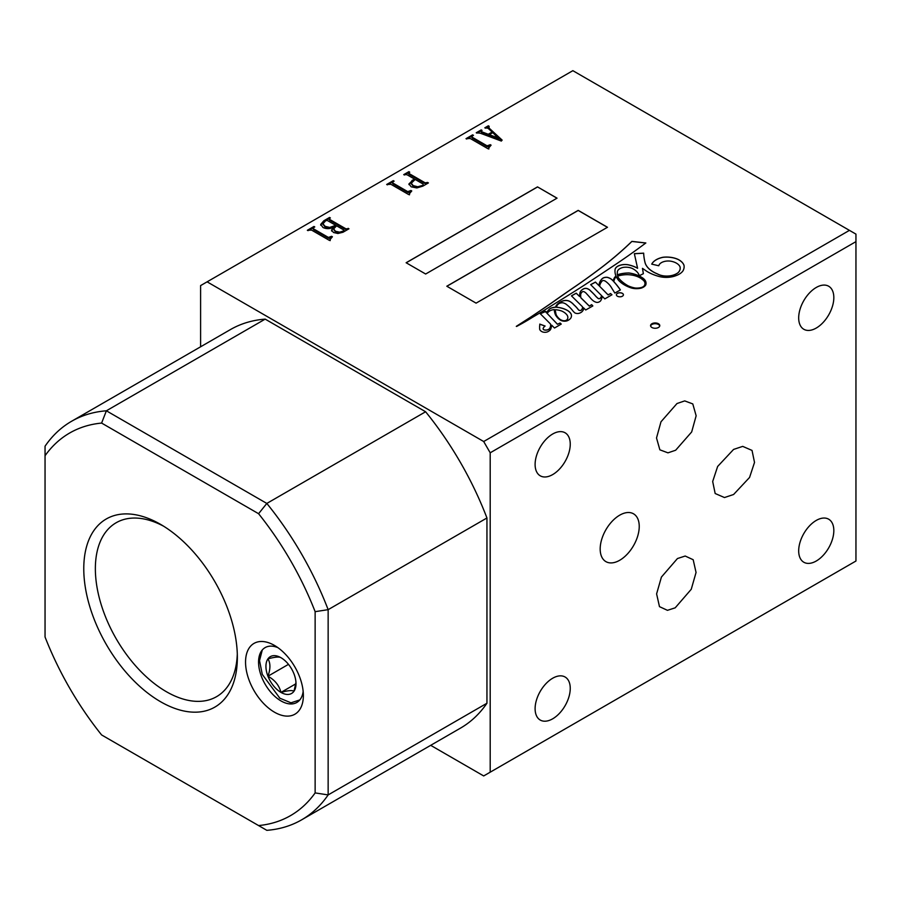 <?xml version="1.0" encoding="UTF-8"?>
<svg xmlns="http://www.w3.org/2000/svg" width="901" height="901" viewBox="0 0 901 901"><rect width="100%" height="100%" fill="white"/><g stroke="black" fill="none" stroke-linecap="round" stroke-linejoin="round"><path stroke-width="1.35" d="M280.966 657.696C279.287 656.559 274.951 656.953 267.946 658.856A21.252 12.276 60 0 1 280.966 657.696A21.252 12.276 60 0 1 293.985 673.88A21.252 12.276 60 0 1 296.001 683.724A21.252 12.276 60 0 1 293.985 691.236A21.252 12.276 60 0 1 280.966 692.407A21.252 12.276 60 0 1 267.946 676.212A21.252 12.276 60 0 1 267.946 658.856C270.57 663.125 270.57 668.902 267.946 676.212C274.873 680.041 279.22 685.447 280.966 692.407C287.892 690.504 292.228 690.11 293.985 691.236L295.956 682.519M262.27 650.004L259.522 660.647L262.292 674.432L279.862 698.196L290.967 702.814L299.796 699.931M295.843 683.814L280.966 692.407M288.478 664.352L267.946 676.212M277.925 647.661A31.681 18.29 -120 0 0 265.48 647.414A31.681 18.29 -120 0 0 260.175 672.675A31.681 18.29 -120 0 0 280.966 700.91A31.681 18.29 -120 0 0 297.15 702.273A31.681 18.29 -120 0 0 303.164 691.382M274.456 645.42L274.456 645.42A40.883 23.606 -120 0 0 245.545 662.111A40.883 23.606 -120 0 0 274.456 712.184A40.883 23.606 -120 0 0 303.367 695.493A40.883 23.606 -120 0 0 274.456 645.42M733.594 494.503L749.564 477.451L754.52 462.427L752.031 450.421L742.717 446.378L733.594 449.419L717.635 466.47L712.68 481.494L715.169 493.511L724.483 497.543L733.594 494.503M675.66 450.23L691.675 431.951L696.146 415.766L692.79 403.918L684.692 400.9L677 403.524L660.985 421.792L656.514 437.976L659.87 449.824L667.968 452.843L675.66 450.23M675.198 607.826L691.247 589.288L696.056 572.473L693.184 559.724L685.199 556.03L677.451 558.541L661.413 577.079L656.604 593.883L659.476 606.643L667.45 610.326L675.198 607.826M619.708 515.169A27.616 15.936 -60 0 1 633.516 513.807A27.616 15.936 -60 0 1 637.75 535.926A27.616 15.936 -60 0 1 619.708 560.264A27.616 15.936 -60 0 1 605.9 561.627A27.616 15.936 -60 0 1 601.665 539.508A27.616 15.936 -60 0 1 619.708 515.169M160.569 524.382L160.569 524.371A108.604 62.698 -120 0 0 83.77 568.711A108.604 62.698 -120 0 0 160.569 701.721A108.604 62.698 -120 0 0 237.357 657.392A108.604 62.698 -120 0 0 160.569 524.371M163.52 526.15A100.416 57.968 -120 0 0 116.15 522.749A100.416 57.968 -120 0 0 100.766 603.208A100.416 57.968 -120 0 0 166.358 691.698A100.416 57.968 -120 0 0 216.567 696.664A100.416 57.968 -120 0 0 237.301 653.946M651.919 327.491A4.606 2.658 -0 0 0 656.942 328.065A4.606 2.658 -0 0 0 659.78 325.61A4.606 2.658 -0 0 0 658.428 323.729A4.606 2.658 -0 0 0 653.416 323.155A4.606 2.658 -0 0 0 650.578 325.61A4.606 2.658 -0 0 0 651.919 327.491M659.735 325.982A4.606 2.658 -0 0 0 658.428 324.484A4.606 2.658 -0 0 0 653.721 323.842A4.606 2.658 -0 0 0 650.623 325.982M617.422 296.215A3.514 2.027 -0 0 0 621.251 296.654A3.514 2.027 -0 0 0 623.413 294.773A3.514 2.027 -0 0 0 622.388 293.343A3.514 2.027 -0 0 0 618.559 292.904A3.514 2.027 -0 0 0 616.385 294.773A3.514 2.027 -0 0 0 617.422 296.215M623.413 294.818A3.514 2.027 -0 0 0 622.388 293.422A3.514 2.027 -0 0 0 618.593 292.971A3.514 2.027 -0 0 0 616.385 294.818M567.213 315.327A17.051 9.843 -0 0 0 563.316 311.836A17.051 9.843 -0 0 0 561.841 311.082A16.747 9.674 -0 0 0 555.489 309.696A8.312 4.798 -0 0 0 555.343 310.608A8.312 4.798 -0 0 0 555.343 310.687A8.312 4.798 -0 0 0 555.354 310.879A209.956 121.218 180 0 1 555.973 314.1A17.705 10.226 -0 0 0 556.897 316.105A25.329 14.619 -0 0 0 559.735 319.179A7.309 4.223 -0 0 0 563.26 320.756A3.413 1.971 -0 0 0 565.929 320.542A5.586 3.221 -0 0 0 567.765 318.244A10.789 6.228 -0 0 0 567.844 317.512A10.789 6.228 -0 0 0 567.844 317.467L567.844 317.434A10.789 6.228 -0 0 0 567.213 315.327M642.503 279.625A18.775 10.835 -0 0 0 640.014 277.846A18.775 10.835 -0 0 0 627.637 274.681A19.563 11.296 -0 0 0 617.647 276.145A20.61 11.893 -0 0 0 618.694 278.184A45.467 26.253 -0 0 0 628.155 285.842A23.032 13.301 -0 0 0 635.07 288.005A11.06 6.386 -0 0 0 641.095 287.588A6.284 3.627 -0 0 0 644.17 285.854A10.452 6.037 -0 0 0 644.981 283.522A10.452 6.037 -0 0 0 642.503 279.625M615.957 275.999L615.957 276.078A14.653 8.458 -0 0 0 613.93 278.814A25.656 14.81 -0 0 0 613.108 280.943A132.751 76.641 -0 0 0 612.049 279.839A10.868 6.273 -0 0 0 610.428 278.646A10.868 6.273 -0 0 0 607.342 277.395L607.342 277.317A5.001 2.883 -0 0 0 602.105 278.736A22.953 13.256 -0 0 0 599.131 285.257A22.953 13.256 -0 0 0 599.154 285.808L595.46 282.081L590.662 284.637L601.44 295.483A9.641 5.564 180 0 1 601.44 295.494A9.641 5.564 180 0 1 600.291 298.13A1.25 0.721 180 0 1 598.095 298.366A36.637 21.151 180 0 1 594.806 295.055A160.479 92.645 -0 0 0 590.763 291.012A10.53 6.082 -0 0 0 588.646 289.266A10.53 6.082 -0 0 0 587.339 288.624A3.153 1.825 -0 0 0 583.51 288.872A10.801 6.239 -0 0 0 580.007 292.712A43.834 25.307 -0 0 0 579.647 295.945A43.834 25.307 -0 0 0 579.658 296.564L576.212 293.174L571.459 295.843L582.53 306.813A11.454 6.611 180 0 1 582.542 307.14A11.454 6.611 180 0 1 581.618 309.753A1.577 0.912 180 0 1 579.839 310.44A2.714 1.565 180 0 1 578.476 309.831A50.58 29.204 -0 0 0 573.926 304.831A23.358 13.481 -0 0 0 570.536 301.88A6.104 3.525 -0 0 0 569.905 301.452A6.104 3.525 -0 0 0 565.851 300.416A6.622 3.818 -0 0 0 561.481 301.486A17.75 10.249 -0 0 0 556.773 304.853A12.659 7.309 -0 0 0 555.59 307.196A8.526 4.922 -0 0 0 550.038 308.649A22.469 12.974 -0 0 0 546.614 312.872L545.815 311.374L544.868 311.329L540.262 313.717L550.455 323.955A15.858 9.156 180 0 1 550.624 325.306A15.858 9.156 180 0 1 549.621 328.505A4.629 2.669 180 0 1 547.031 329.946A9.618 5.552 180 0 1 545.499 330.059A2.94 1.701 180 0 1 543.663 329.631A2.602 1.509 180 0 1 543.112 328.707A2.602 1.509 180 0 1 543.179 328.358A9.708 5.609 180 0 1 545.105 326.027L539.767 324.112A17.502 10.102 180 0 1 539.789 324.585A17.502 10.102 180 0 1 539.654 325.835A107.974 62.338 -0 0 0 539.631 327.198A107.974 62.338 -0 0 0 539.688 329.27A7.05 4.066 -0 0 0 542.661 331.973A4.584 2.647 -0 0 0 548.608 331.219A7.49 4.325 -0 0 0 550.759 329.056A39.881 23.021 -0 0 0 551.66 325.171L554.509 328.02L561.244 324.078L560.107 323.02L557.46 324.214L547.301 313.593A8.605 4.967 180 0 1 554.295 309.572A40.286 23.257 -0 0 0 555.658 315.26A77.238 44.588 -0 0 0 556.863 316.904A18.031 10.407 -0 0 0 560.782 320.328A5.53 3.187 -0 0 0 567.011 320.857A10.485 6.048 -0 0 0 570.907 317.918A12.749 7.354 -0 0 0 571.459 315.755A12.749 7.354 -0 0 0 570.986 313.762A15.035 8.683 -0 0 0 567.36 310.383A15.035 8.683 -0 0 0 566.797 310.079A19.304 11.15 -0 0 0 556.413 307.196A12.186 7.028 180 0 1 558.192 304.2A4.865 2.804 180 0 1 562.911 302.804A8.267 4.775 180 0 1 565.513 303.817A8.267 4.775 180 0 1 566.639 304.628A55.547 32.076 180 0 1 572.158 309.978A32.391 18.707 -0 0 0 574.77 312.85A3.784 2.185 -0 0 0 579.264 313.255A8.019 4.629 -0 0 0 582.699 310.879A9.235 5.327 -0 0 0 583.566 308.626A9.235 5.327 -0 0 0 583.42 307.703L585.729 309.978L592.835 305.946L591.664 304.662L589.31 306.047L580.852 297.735A29.519 17.04 180 0 1 580.683 295.933A29.519 17.04 180 0 1 580.706 295.269A9.213 5.316 180 0 1 580.683 294.864A9.213 5.316 180 0 1 582.451 291.733A1.351 0.777 180 0 1 584.186 291.8A8.571 4.944 180 0 1 584.558 292.003A8.571 4.944 180 0 1 585.774 292.881A14.27 8.233 180 0 1 586.72 293.884A267.068 154.195 180 0 1 590.279 297.826A28.505 16.455 -0 0 0 593.286 300.81A8.278 4.775 -0 0 0 596.023 302.218A2.557 1.475 -0 0 0 597.96 302.353A5.271 3.041 -0 0 0 600.663 300.754A24.845 14.337 -0 0 0 602.138 296.181L604.808 298.895L611.959 294.773L610.551 293.523L608.096 294.841L599.649 286.315A36.277 20.948 180 0 1 600.021 284.502A22.807 13.166 180 0 1 602.273 280.887A1.194 0.687 180 0 1 603.614 280.538A4.404 2.545 180 0 1 605.292 281.146A4.404 2.545 180 0 1 605.697 281.416A36.49 21.061 180 0 1 611.633 287.937L614.842 293.062L620.395 289.942A132.751 76.641 -0 0 0 613.829 281.641A21.027 12.141 180 0 1 614.606 279.073A8.109 4.685 180 0 1 616.34 276.877A37.324 21.545 -0 0 0 618.548 280.279A32.706 18.887 -0 0 0 631.105 287.903A11.826 6.825 -0 0 0 641.264 288.106A9.753 5.631 -0 0 0 645.769 284.919A14.236 8.222 -0 0 0 646.051 283.286A14.236 8.222 -0 0 0 642.176 277.654A25.847 14.923 -0 0 0 640.938 276.889A25.847 14.923 -0 0 0 628.988 272.969A24.034 13.875 -0 0 0 619.708 274.084A6.431 3.705 -0 0 0 617.343 274.963A20.61 11.893 180 0 1 617.241 273.791A20.61 11.893 180 0 1 617.343 272.62A8.897 5.136 180 0 1 617.32 272.237A8.897 5.136 180 0 1 623.402 267.372A10.238 5.913 180 0 1 633.166 268.915A10.238 5.913 180 0 1 633.223 268.949A21.309 12.31 180 0 1 633.369 269.039A21.309 12.31 180 0 1 639.316 275.706L643.359 273.701A470.468 271.629 -0 0 0 642.458 268.352L646.986 271.449A39.959 23.077 -0 0 0 659.712 276.641A17.187 9.922 -0 0 0 675.93 275.661A17.265 9.967 -0 0 0 682.958 270.897A23.021 13.29 -0 0 0 684.129 266.707A23.021 13.29 -0 0 0 683.983 265.232A18.662 10.767 -0 0 0 678.926 259.837A18.662 10.767 -0 0 0 678.43 259.556A18.493 10.677 -0 0 0 663.181 257.224A17.885 10.328 -0 0 0 651.727 264.128L658.777 265.761A9.551 5.507 180 0 1 670.806 261.2A13.695 7.906 180 0 1 676.437 263.16A13.695 7.906 180 0 1 679.996 266.741A15.587 8.999 180 0 1 680.199 268.16A15.587 8.999 180 0 1 678.273 272.496A14.382 8.3 180 0 1 671.054 275.661A13.414 7.749 180 0 1 657.336 273.848A29.609 17.096 180 0 1 645.217 263.171A134.666 77.745 180 0 1 643.663 253.147L634.349 253.654L637.581 268.228A26.14 15.092 -0 0 0 628.031 264.736A10.564 6.104 -0 0 0 619.663 265.378A9.123 5.271 -0 0 0 615.056 269.636A37.324 21.545 -0 0 0 614.978 271.088A37.324 21.545 -0 0 0 615.957 275.999A14.653 8.458 -0 0 0 613.93 278.747A25.656 14.81 -0 0 0 613.108 280.864A132.751 76.641 -0 0 0 612.049 279.76A10.868 6.273 -0 0 0 610.428 278.567A10.868 6.273 -0 0 0 607.342 277.317M601.44 295.551L601.44 295.517A9.641 5.564 180 0 1 601.44 295.573A9.641 5.564 180 0 1 600.291 298.208A1.25 0.721 180 0 1 598.095 298.445A36.637 21.151 180 0 1 594.806 295.134A160.479 92.645 -0 0 0 590.763 291.091A10.53 6.082 -0 0 0 588.646 289.345A10.53 6.082 -0 0 0 587.339 288.703L587.339 288.624M582.542 307.173A11.454 6.611 180 0 1 582.542 307.218A11.454 6.611 180 0 1 581.618 309.82A1.577 0.912 180 0 1 579.839 310.507A2.714 1.565 180 0 1 578.476 309.91A50.58 29.204 -0 0 0 573.926 304.91A23.358 13.481 -0 0 0 570.536 301.948A6.104 3.525 -0 0 0 569.905 301.531A6.104 3.525 -0 0 0 565.851 300.495L565.851 300.416M571.459 315.8A12.749 7.354 -0 0 0 570.986 313.841A15.035 8.683 -0 0 0 567.36 310.462A15.035 8.683 -0 0 0 566.797 310.147L566.797 310.079M646.051 283.331A14.236 8.222 -0 0 0 642.176 277.722A25.847 14.923 -0 0 0 640.938 276.956A25.847 14.923 -0 0 0 628.988 273.048L628.988 272.969M684.129 266.752A23.021 13.29 -0 0 0 683.983 265.299A18.662 10.767 -0 0 0 678.926 259.916A18.662 10.767 -0 0 0 678.43 259.634L678.43 259.556M552.673 474.59A24.845 14.348 120 0 0 568.914 452.696A24.845 14.348 120 0 0 565.096 432.784A24.845 14.348 120 0 0 552.673 434.012A24.845 14.348 120 0 0 536.444 455.906A24.845 14.348 120 0 0 540.251 475.818A24.845 14.348 120 0 0 552.673 474.59M552.673 718.818A24.845 14.348 120 0 0 568.914 696.923A24.845 14.348 120 0 0 565.096 677.011A24.845 14.348 120 0 0 552.673 678.239A24.845 14.348 120 0 0 536.444 700.145A24.845 14.348 120 0 0 540.251 720.057A24.845 14.348 120 0 0 552.673 718.818M816.25 328.054A24.845 14.348 120 0 0 832.49 306.16A24.845 14.348 120 0 0 828.672 286.236A24.845 14.348 120 0 0 816.25 287.475A24.845 14.348 120 0 0 800.02 309.37A24.845 14.348 120 0 0 803.827 329.282A24.845 14.348 120 0 0 816.25 328.054M816.25 561.019A24.845 14.348 120 0 0 832.49 539.113A24.845 14.348 120 0 0 828.672 519.201A24.845 14.348 120 0 0 816.25 520.429A24.845 14.348 120 0 0 800.02 542.334A24.845 14.348 120 0 0 803.827 562.247A24.845 14.348 120 0 0 816.25 561.019M491.09 145.162L488.015 148.755L470.243 138.495L466.008 138.675L472.62 134.857L473.453 135.33L472.113 136.107L472.315 137.301L487.092 145.838L490.29 144.701L491.09 145.162M488.95 146.852L488.838 148.282M472.113 136.107L472.315 138.056L487.092 146.581L487.092 145.838M427.581 182.452L428.414 182.926L422.828 186.147L416.836 187.937L411.16 186.811L408.964 183.872L414.359 178.995L406.903 174.681L403.727 174.636L408.885 171.652L409.718 172.136L408.964 173.488L425.204 182.869L427.581 182.452L427.761 183.308M408.986 172.553L408.964 174.242L425.204 183.624L425.204 182.869M332.413 236.772L329.349 240.364L311.577 230.104L307.342 230.284L313.953 226.466L314.776 226.939L313.435 227.716L313.638 228.91L328.415 237.436L331.613 236.31L332.413 236.772M330.273 238.461L330.171 239.891M313.435 227.716L313.638 229.665L328.415 238.191L328.415 237.436M430.689 745.33L483.691 775.941L855.95 561.019L855.95 241.637L490.2 452.798L483.691 441.524L849.44 230.363L572.856 70.672L200.596 285.594L200.596 346.795M483.691 441.524L207.095 281.833M557.043 198.164L537.514 186.89L406.126 262.743L425.655 274.017L557.043 198.164M446.806 286.225L476.088 303.141L607.477 227.277L578.194 210.372L446.806 286.225M612.669 266.381A874.803 505.067 -0 0 0 645.848 242.966L631.883 241.378A496.519 286.664 180 0 1 603.456 265.975A860.973 497.082 180 0 1 576.877 285.335A1547.895 893.668 -0 0 0 551.209 303.186A5623.963 3246.967 180 0 1 530.734 317.084A4781.889 2760.799 -0 0 0 516.296 326.353A1.318 0.766 180 0 1 516.656 326.421A252.663 145.872 -0 0 0 532.356 317.377A635.948 367.157 -0 0 0 552.854 304.865A2222.159 1282.956 -0 0 0 583.217 285.876A5237.389 3023.779 -0 0 0 612.669 266.381M331.613 230.318L333.032 227.469C329.608 228.989 326.286 229.012 323.042 227.536L320.7 224.428L323.864 220.745L329.552 217.456L330.374 217.941L329.451 218.47L329.631 219.416L345.871 228.798L348.969 228.798L342.977 232.255L337.898 233.494L333.449 232.481L331.579 229.946M329.451 218.47L329.631 220.171L345.871 229.541L345.871 228.798M411.757 190.967L408.682 194.56L390.91 184.3L386.675 184.48L393.286 180.662L394.12 181.135L392.768 181.912L392.982 183.106L407.748 191.631L410.957 190.505L411.757 190.967M409.606 192.656L409.505 194.087M392.768 181.912L392.982 183.86L407.748 192.386L407.748 191.631M488.612 127.627L502.139 140.094L501.339 141.063L480.267 133.19L476.235 132.774L481.202 129.913L482.024 130.386L481.1 131.523L488.241 134.283L492.149 132.019L488.015 128.235L484.817 127.818L488.331 125.791L489.153 126.275L488.612 127.627M481.1 131.805L482.125 132.751L482.125 131.996M315.136 792.914L315.136 611.666A220.891 127.537 -120 0 0 258.576 513.705L101.61 423.076A220.891 127.537 -120 0 0 45.05 455.726L45.05 636.984A220.891 127.537 -120 0 0 101.61 734.946L258.576 825.564A220.891 127.537 -120 0 0 315.136 792.914L328.144 794.919L486.945 703.242L486.945 517.974A230.093 132.841 -120 0 0 425.61 411.757L265.176 319.123A230.093 132.841 -120 0 0 230.352 329.62L71.551 421.296A230.093 132.841 60 0 1 106.374 410.8L266.82 503.434L425.61 411.757M490.2 772.18L490.2 452.798M486.945 517.974L328.144 609.662L328.144 794.919A230.093 132.841 60 0 1 301.644 819.831L460.445 728.154A230.093 132.841 -120 0 0 486.945 703.242M265.176 319.123L106.374 410.8L101.61 423.076M45.05 455.726L45.05 446.209A230.093 132.841 60 0 1 71.551 421.296M301.644 819.831A230.093 132.841 60 0 1 266.82 830.328L258.576 825.564M258.576 513.705L266.82 503.434A230.093 132.841 60 0 1 328.144 609.662L315.136 611.666M855.95 241.637L855.95 234.114L849.44 230.363M556.976 198.197L537.514 186.89M537.514 186.969L406.193 262.788M607.409 227.322L578.194 210.451L446.873 286.27M637.581 268.228L637.581 268.307A26.14 15.092 -0 0 0 628.031 264.804L628.031 264.736M628.031 264.804A10.564 6.104 -0 0 0 619.663 265.446L619.663 265.378M680.199 268.16L680.199 268.239A15.587 8.999 180 0 1 680.199 268.239A15.587 8.999 180 0 1 678.273 272.564A14.382 8.3 180 0 1 671.054 275.74A13.414 7.749 180 0 1 657.336 273.915A29.609 17.096 180 0 1 645.217 263.25A134.666 77.745 180 0 1 643.663 253.226L634.372 253.733M678.43 259.634A18.493 10.677 -0 0 0 663.181 257.303L663.181 257.224M663.181 257.303A17.885 10.328 -0 0 0 651.761 264.128M643.348 273.701A470.468 271.629 -0 0 0 642.458 268.43L642.458 268.352M628.988 273.048A24.034 13.875 -0 0 0 619.708 274.152A6.431 3.705 -0 0 0 617.343 275.042A20.61 11.893 180 0 1 617.241 273.87A20.61 11.893 180 0 1 617.241 273.836L617.241 273.791M620.35 289.964A132.751 76.641 -0 0 0 613.829 281.72L613.829 281.641M611.903 294.796L610.551 293.602L608.096 294.909L599.649 286.315M592.79 305.968L591.664 304.729L589.31 306.126L580.852 297.803A29.519 17.04 180 0 1 580.683 296.001A29.519 17.04 180 0 1 580.683 295.967L580.683 295.933M583.566 308.671A9.235 5.327 -0 0 0 583.42 307.782L583.42 307.703M566.797 310.147A19.304 11.15 -0 0 0 556.413 307.275L556.413 307.196M561.199 324.101L560.107 323.087L557.46 324.292L547.301 313.593M539.789 324.585L539.789 324.664A17.502 10.102 180 0 1 539.789 324.664A17.502 10.102 180 0 1 539.654 325.914L539.654 325.835M539.654 325.914A107.974 62.338 -0 0 0 539.631 327.232M545.026 326.083L539.778 324.18M550.624 325.385L550.624 325.306A15.858 9.156 180 0 1 550.624 325.385A15.858 9.156 180 0 1 549.621 328.583A4.629 2.669 180 0 1 547.031 330.025A9.618 5.552 180 0 1 545.499 330.138A2.94 1.701 180 0 1 543.663 329.698A2.602 1.509 180 0 1 543.112 328.786A2.602 1.509 180 0 1 543.112 328.741M545.792 311.431L540.307 313.762M565.851 300.495A6.622 3.818 -0 0 0 561.481 301.553A17.75 10.249 -0 0 0 556.773 304.921A12.659 7.309 -0 0 0 555.59 307.275A8.526 4.922 -0 0 0 550.038 308.728A22.469 12.974 -0 0 0 546.614 312.94L545.601 311.814M579.658 296.564L576.212 293.242L571.504 295.888M587.339 288.703A3.153 1.825 -0 0 0 583.51 288.939A10.801 6.239 -0 0 0 580.007 292.791A43.834 25.307 -0 0 0 579.647 295.99M599.154 285.808L595.46 282.159L590.718 284.682M607.342 277.395A5.001 2.883 -0 0 0 602.105 278.814A22.953 13.256 -0 0 0 599.131 285.302M619.663 265.446A9.123 5.271 -0 0 0 615.056 269.703A37.324 21.545 -0 0 0 614.978 271.122M617.647 276.145L617.647 276.224A20.61 11.893 -0 0 0 618.694 278.251A45.467 26.253 -0 0 0 628.155 285.91A23.032 13.301 -0 0 0 635.07 288.083A11.06 6.386 -0 0 0 641.095 287.656A6.284 3.627 -0 0 0 644.17 285.921A10.452 6.037 -0 0 0 644.981 283.601A10.452 6.037 -0 0 0 644.981 283.556L644.981 283.601M567.765 318.244L567.765 318.166A10.789 6.228 -0 0 0 567.844 317.434M565.929 320.542L565.929 320.474A5.586 3.221 -0 0 0 567.765 318.166M563.26 320.756L563.26 320.677A3.413 1.971 -0 0 0 565.929 320.474M555.973 314.1L555.973 314.021A17.705 10.226 -0 0 0 556.897 316.026A25.329 14.619 -0 0 0 559.735 319.112A7.309 4.223 -0 0 0 563.26 320.677M555.354 310.879L555.354 310.8A209.956 121.218 180 0 1 555.973 314.021M645.758 243.033L631.883 241.445A496.519 286.664 180 0 1 603.456 266.043A860.973 497.082 180 0 1 576.877 285.403A1547.895 893.668 -0 0 0 551.209 303.265A5623.963 3246.967 180 0 1 530.734 317.163L530.734 317.084M530.734 317.163A4781.889 2760.799 -0 0 0 516.397 326.365M330.273 239.204L330.171 240.635M307.996 230.656L313.953 227.221L313.953 226.466M313.435 228.471L313.638 229.665L313.435 228.471M328.415 238.191L329.451 238.314L329.451 237.56M329.451 238.314L331.613 236.31M331.613 231.061L333.032 227.469M320.7 225.182L323.864 220.745M323.864 221.488L329.552 218.211L329.552 217.456M329.451 219.225L329.631 220.171L329.451 219.225M345.871 229.541L347.324 229.541L347.324 228.798M347.324 229.541L348.146 228.313M333.652 229.293L335.521 232.03L339.7 232.931L343.709 231.636L343.81 229.98L336.58 225.813L333.652 228.933L335.521 231.287L339.7 232.176L343.709 230.881L343.81 229.98M333.032 227.536L335.746 226.083L335.746 225.329L327.559 220.61L325.835 220.565L322.952 223.775L325.115 226.342L329.676 227.435L335.746 225.329M322.997 224.146L325.115 227.097L331.545 227.987M334.203 226.984L334.203 226.23M329.676 228.19L329.676 227.435M325.115 227.097L325.115 226.342M339.7 232.931L339.7 232.176M335.521 232.03L335.521 231.287M409.606 193.4L409.505 194.83M387.329 184.851L393.286 181.416L393.286 180.662M392.768 182.666L392.982 183.86L392.768 182.666M407.748 192.386L408.784 192.51L408.784 191.755M408.784 192.51L410.957 190.505M408.964 184.615L412.399 180.121M412.399 180.876L414.359 178.995M404.369 175.019L408.885 172.406L408.885 171.652M408.986 173.307L408.964 174.242L408.986 173.307M425.204 183.624L426.961 183.556L426.961 182.813M426.961 183.556L427.581 183.207M411.306 183.601L413.221 186.361L417.749 187.509L422.209 186.304L423.143 184.818M422.209 186.304L423.188 184.851M423.143 184.063L415.192 179.468L411.261 183.218L413.221 185.617L417.749 186.766L422.209 185.55M417.749 187.509L417.749 186.766M413.221 186.361L413.221 185.617M488.95 147.595L488.838 149.025M466.662 139.047L472.62 135.612L472.62 134.857M472.113 136.862L472.315 138.056L472.113 136.862M487.092 146.581L488.117 146.705L488.117 145.951M488.117 146.705L490.29 144.701M476.888 133.145L481.202 130.656L481.202 129.913M482.125 132.751L488.241 135.026L488.241 134.283M488.241 135.026L492.149 132.774L492.149 132.019M485.47 128.201L488.331 126.545L488.331 125.791M489.153 127.018L488.612 128.381L501.789 140.522M489.288 134.666L489.288 135.42L499.075 139.069L492.813 132.627L489.288 134.666L499.075 138.315M279.862 698.196L279.265 697.768M330.104 239.272L330.104 240.015M313.019 228.235L313.019 228.978M329.124 218.864L329.124 219.619M322.952 223.775L322.952 224.529M344.148 230.386L344.148 231.14M409.437 193.467L409.437 194.211M392.352 182.43L392.352 183.173M408.57 173.026L408.57 173.78M411.261 183.218L411.261 183.973M488.77 147.663L488.77 148.406M471.685 136.625L471.685 137.369"/></g></svg>

